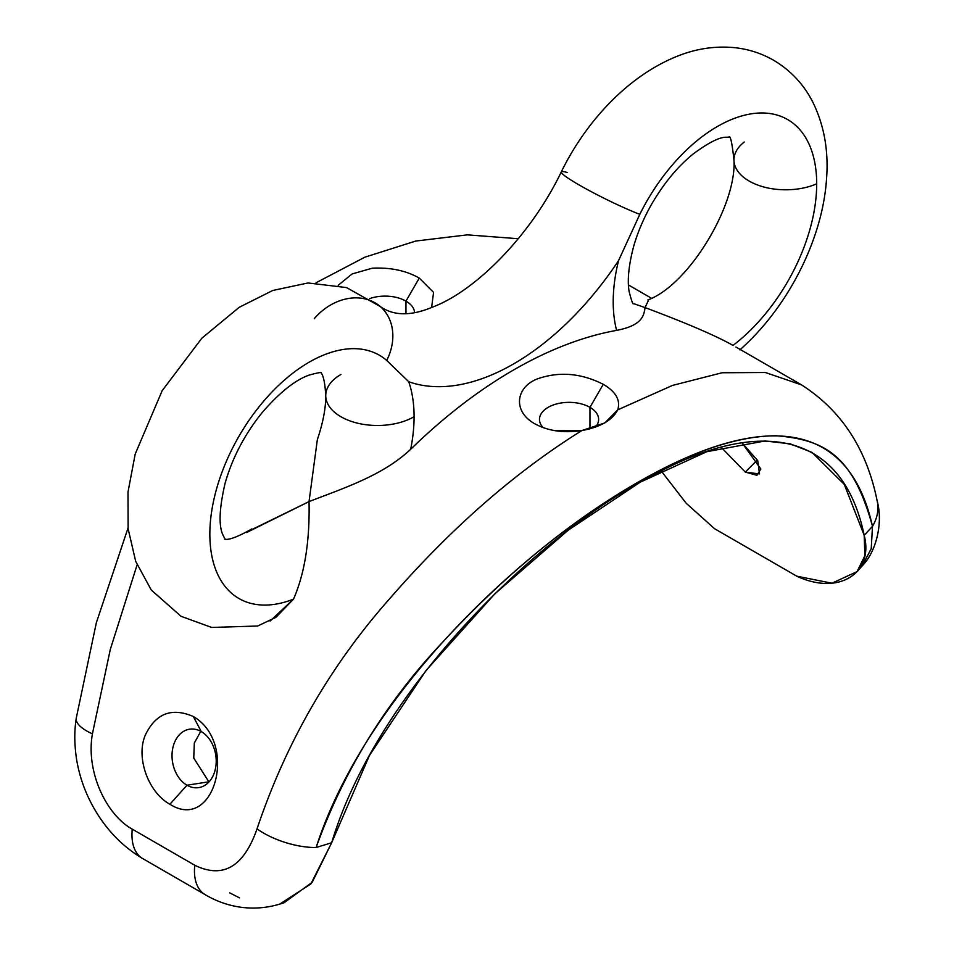 <?xml version="1.0" encoding="UTF-8"?>
<svg xmlns="http://www.w3.org/2000/svg" width="954" height="954" viewBox="0 0 954 954"><rect width="100%" height="100%" fill="white"/><g stroke="black" fill="none" stroke-linecap="round" stroke-linejoin="round"><path stroke-width="1.43" d="M431.613 307.474L433.569 292.413L419.271 278.079C406.142 270.614 390.484 267.323 372.298 268.193L352.109 273.941L338.181 285.294L352.109 273.941L372.298 268.193C390.484 267.323 406.142 270.614 419.271 278.079L405.963 301.118L419.271 278.079L433.569 292.413L431.613 307.474M801.598 384.927L765.406 372.501L722.154 372.752L672.522 385.404L617.691 409.874C620.744 400.298 615.938 391.784 603.262 384.307C580.926 373.038 558.913 371.261 537.209 378.965C515.554 387.443 512.596 411.484 534.836 423.814C547.954 430.969 563.611 433.235 581.809 430.588C515.41 471.932 451.683 527.61 390.615 597.621C330.621 665.165 286.093 742.248 257.031 828.883C243.723 866.9 222.974 879.028 194.771 865.254L132.284 829.169C106.502 814.966 85.645 771.905 92.419 733.841L110.282 649.495L137.09 564.899L110.282 649.495L92.419 733.841A51.743 17.005 -171.3 0 1 76.272 718.052M616.618 330.382C643.091 325.266 643.867 314.975 645.059 307.593C686.975 323.311 716.299 335.915 733.018 345.408A140.453 81.09 120 0 0 816.696 183.848A51.743 29.872 180 0 1 762.532 186.626A51.743 29.872 180 0 1 733.96 159.914A51.743 29.872 -0 0 0 762.532 186.626A51.743 29.872 -0 0 0 816.696 183.848A140.453 81.09 120 0 0 750.249 113.991A140.453 81.09 120 0 0 639.812 214.34A140.453 81.09 -60 0 1 750.249 113.991A140.453 81.09 -60 0 1 816.696 183.848A140.453 81.09 -60 0 1 733.018 345.408C716.299 335.915 686.975 323.311 645.059 307.593L633.217 303.491L645.059 307.593C643.867 314.975 643.091 325.266 616.618 330.382A147.846 85.359 -60 0 1 618.538 260.645A236.556 136.577 -60 0 1 408.753 381.755A147.846 85.359 -60 0 1 414.084 416.731A147.846 85.359 -60 0 1 410.673 449.286A447.247 258.212 -60 0 1 616.618 330.382A147.846 85.359 -60 0 1 618.538 260.645L639.812 214.34L618.538 260.645A236.556 136.577 -60 0 1 408.753 381.755A147.846 85.359 -60 0 1 414.084 416.731A51.743 29.872 180 0 1 357.69 423.206A51.743 29.872 180 0 1 325.743 395.6A51.743 29.872 -0 0 0 357.69 423.206A51.743 29.872 -0 0 0 414.084 416.731A147.846 85.359 -60 0 1 410.673 449.286A447.247 258.212 -60 0 1 616.618 330.382M257.556 626.051L275.861 617.369L293.51 599.148C304.708 573.545 309.883 541.025 309.036 501.601L248.362 531.271M246.609 532.523L309.036 501.601C344.43 487.84 382.876 475.497 410.673 449.286C382.876 475.497 344.43 487.84 309.036 501.601C309.883 541.025 304.708 573.545 293.51 599.148A140.453 81.09 -60 0 1 223.331 468.724A140.453 81.09 -60 0 1 386.716 360.457L408.753 381.755L386.716 360.457A51.743 41.988 -49.1 0 0 380.312 306.568A51.743 41.988 -49.1 0 0 314.295 318.648M208.831 781.803L186.972 785.225L169.919 804.258C214.602 832.747 238.607 742.772 193.328 716.502C171.768 707.26 155.812 713.377 145.437 734.866C135.623 756.916 147.965 792.237 169.919 804.258C214.602 832.747 238.607 742.772 193.328 716.502L201.27 731.599A29.574 21.882 -98.9 0 0 189.536 729.202A29.574 21.882 -98.9 0 0 172.066 753.91A29.574 21.882 -98.9 0 0 186.972 785.225L208.831 781.803L193.745 758.048L194.33 743.023L200.781 731.324M340.9 374.481A51.743 29.872 -0 0 0 325.743 395.6C325.827 408.181 323.036 422.825 317.372 439.544M309.036 501.601L317.348 439.627M567.38 172.519A51.743 4.675 26.3 0 0 561.298 171.887A51.743 4.675 26.3 0 0 588.523 190.192A51.743 4.675 26.3 0 0 639.812 214.34A51.743 4.675 -153.7 0 1 588.523 190.192A51.743 4.675 -153.7 0 1 561.298 171.887C530.531 236.079 475.044 291.208 432.627 307.069C411.138 316.179 393.692 316.012 380.312 306.568A51.743 41.988 130.9 0 1 386.716 360.457A140.453 81.09 120 0 0 223.331 468.724A140.453 81.09 120 0 0 293.51 599.148L270.065 621.114M645.059 307.593L648.744 299.711M744.263 142.027A51.743 29.872 -0 0 0 733.96 159.914C732.123 143.028 730.442 135.337 728.916 136.839M369.723 298.59A29.574 17.077 180 0 1 405.963 301.118A29.574 17.077 180 0 1 414.596 312.542A29.574 17.077 0 0 0 405.963 301.118L405.963 313.687L405.963 301.118A29.574 17.077 0 0 0 369.723 298.59M661.205 470.954L686.153 503.223L714.558 528.707L796.769 576.18C839.353 596.119 873.983 572.65 864.181 535.277L844.278 484.405L812.021 452.399L790.091 443.813L765.025 440.975L706.783 451.707L640.134 482.223L568.143 530.233L494.792 593.877L426.044 670.483L369.472 755.413L331.67 842.716L310.849 883.988L280.273 903.772M239.549 897.893L229.687 892.849M581.38 430.659L554.489 430.588L581.38 430.659M745.277 472.087L721.248 447.343L745.277 472.087L757.357 460.031L745.277 472.087L759.527 473.935L757.738 460.675L742.057 442.871L760.827 468.998L756.916 475.307L745.277 472.087M877.31 501.601A51.743 39.889 167.1 0 1 872.493 526.298C849.227 422.062 766.456 410.303 643.89 478.896C518.749 548.586 364.368 697.159 316.12 847.522A51.743 22.419 -162.5 0 1 257.031 828.883A51.743 22.419 17.5 0 0 316.12 847.522A1327.288 766.3 0 0 0 331.67 842.716A1327.288 766.3 180 0 1 316.12 847.522C343.834 770.641 386.096 702.108 442.883 641.911C500.635 579.495 560.284 529.47 621.829 491.835C682.718 454.509 734.282 435.811 776.544 435.751C823.684 439.937 852.614 453.961 872.493 526.298A1327.288 766.3 180 0 1 864.181 535.277L864.884 555.669L857.086 571.601L831.936 583.204L796.769 576.18L714.558 528.707M76.201 718.577A51.743 17.005 8.7 0 0 92.419 733.841C85.645 771.905 106.502 814.966 132.284 829.169L194.771 865.254A51.743 29.872 120 0 0 205.17 894.649A51.743 29.872 120 0 1 194.771 865.254C222.974 879.028 243.723 866.9 257.031 828.883C286.093 742.248 330.621 665.165 390.615 597.621C451.683 527.61 515.41 471.932 581.809 430.588L604.8 422.932L617.691 409.874C612.301 420.237 600.34 427.142 581.809 430.588C563.611 433.235 547.954 430.969 534.836 423.814C512.596 411.484 515.554 387.443 537.209 378.965C558.913 371.261 580.926 373.038 603.262 384.307L589.966 407.346A29.574 17.077 180 0 1 595.368 427.213A29.574 17.077 0 0 0 598.623 419.426A29.574 17.077 0 0 0 589.966 407.346L603.262 384.307C615.938 391.784 620.744 400.298 617.691 409.874L672.522 385.404L722.154 372.752L765.406 372.501L801.563 384.903L735.975 347.041M283.791 902.878L277.316 904.786C247.861 912.835 222.008 904.762 205.17 894.649L142.683 858.564A51.743 29.872 -60 0 1 132.284 829.169A51.743 29.872 -60 0 0 142.683 858.564C119.954 844.994 102.281 825.52 89.664 800.144C83.07 786.716 78.622 772.621 76.344 757.87C73.78 738.933 74.853 727.866 76.248 718.231L96.342 622.712L128.039 528.003M877 500.206A51.743 39.889 -12.9 0 1 872.493 526.298A1327.288 766.3 0 0 1 864.181 535.277C843.431 434.786 764.321 415.849 656.674 473.267C539.606 531.664 377.701 688.824 331.67 842.716L312.22 882.283L283.97 902.818M543.124 427.63A29.574 17.077 180 0 1 551.317 405.76A29.574 17.077 180 0 1 589.966 407.346A29.574 17.077 0 0 0 557.732 403.649A29.574 17.077 0 0 0 539.487 419.426A29.574 17.077 0 0 0 543.124 427.63M589.966 428.871L589.966 407.346L589.966 428.871M872.493 526.298L871.229 548.729L862.022 566.104M186.972 785.225A29.574 21.882 -98.9 0 0 198.706 787.622A29.574 21.882 -98.9 0 0 216.176 762.914A29.574 21.882 -98.9 0 0 201.27 731.599A29.574 21.882 81.1 0 1 215.032 770.486A29.574 21.882 81.1 0 1 186.972 785.225A29.574 21.882 81.1 0 1 173.211 746.338A29.574 21.882 81.1 0 1 201.27 731.599L193.328 716.502C171.768 707.26 155.812 713.377 145.437 734.866C135.623 756.916 147.965 792.237 169.919 804.258L186.972 785.225M628.471 284.972L651.475 298.256M251.82 528.933C224.476 544.555 223.749 537.615 224.56 539.034M225.192 539.392L222.604 534.3C218.573 524.724 219.408 507.695 225.12 483.201C232.394 457.658 244.844 433.998 262.445 412.247C279.832 392.261 295.418 379.871 309.203 375.077C317.837 372.74 321.88 372.012 321.319 372.895M320.699 372.525C319.554 372.489 324.432 371.046 325.743 395.6M729.548 137.209L725.553 137.233C718.851 137.436 708.178 142.933 693.546 153.701C677.829 166.342 663.817 183.263 651.475 204.466C643.461 218.633 637.451 232.848 633.456 247.11C628.579 266.011 627.16 280.929 629.199 291.876C631.5 300.701 632.907 304.648 633.408 303.718M257.723 626.015L211.669 627.446L181.022 616.284L151.281 590.037L135.695 561.334L128.122 528.79L128.003 492.061L135.206 454.044L162.144 390.723L201.914 338.133L239.215 307.307L272.761 290.469L308.011 282.968L346.552 287.583L380.312 306.568M739.827 349.891C787.944 307.534 823.075 238.715 826.641 177.444C828.537 150.35 824.077 125.523 813.225 102.96C804.031 84.536 790.592 70.167 772.895 59.84C761.077 53.221 748.437 49.167 734.974 47.7C716.633 45.887 698.543 48.284 680.691 54.891C627.231 74.961 584.85 123.591 561.298 171.887M647.849 299.973C688.597 285.163 736.905 205.122 733.96 159.914M518.284 238.727L467.388 234.851L415.729 241.052L364.845 257.186L316.072 282.754M857.002 571.696L862.082 566.032C876.726 551.245 883.118 522.124 877.143 500.814C866.709 449.107 841.523 410.47 801.563 384.903"/></g></svg>
